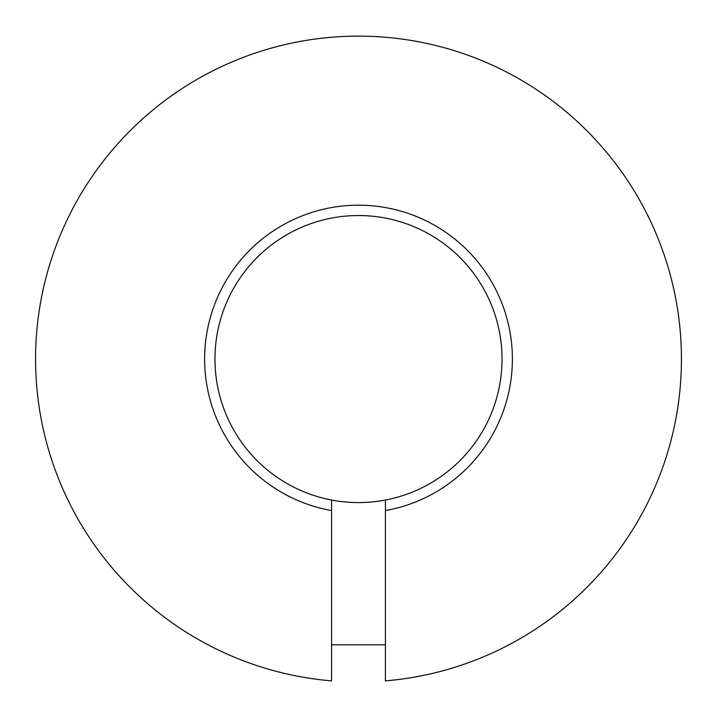 <?xml version="1.0" encoding="UTF-8"?>
<svg xmlns="http://www.w3.org/2000/svg" width="717" height="717" viewBox="0 0 717 717"><rect width="100%" height="100%" fill="white"/><g stroke="black" fill="none" stroke-linecap="round" stroke-linejoin="round"><path stroke-width="1.08" d="M385.414 510.576A153.886 153.886 0 0 0 487.031 274.45A153.886 153.886 0 0 0 229.969 274.45A153.886 153.886 0 0 0 331.586 510.576L331.586 680.872A322.928 322.928 0 0 1 83.432 189.88A322.928 322.928 0 0 1 633.568 189.88A322.928 322.928 0 0 1 385.414 680.872L385.414 500.045A143.525 143.525 0 0 0 478.042 279.63A143.525 143.525 0 0 0 238.958 279.63A143.525 143.525 0 0 0 331.586 500.045C349.448 503.424 367.391 503.424 385.414 500.045M331.586 510.576L331.586 500.045M385.414 644.843L331.586 644.843"/></g></svg>
